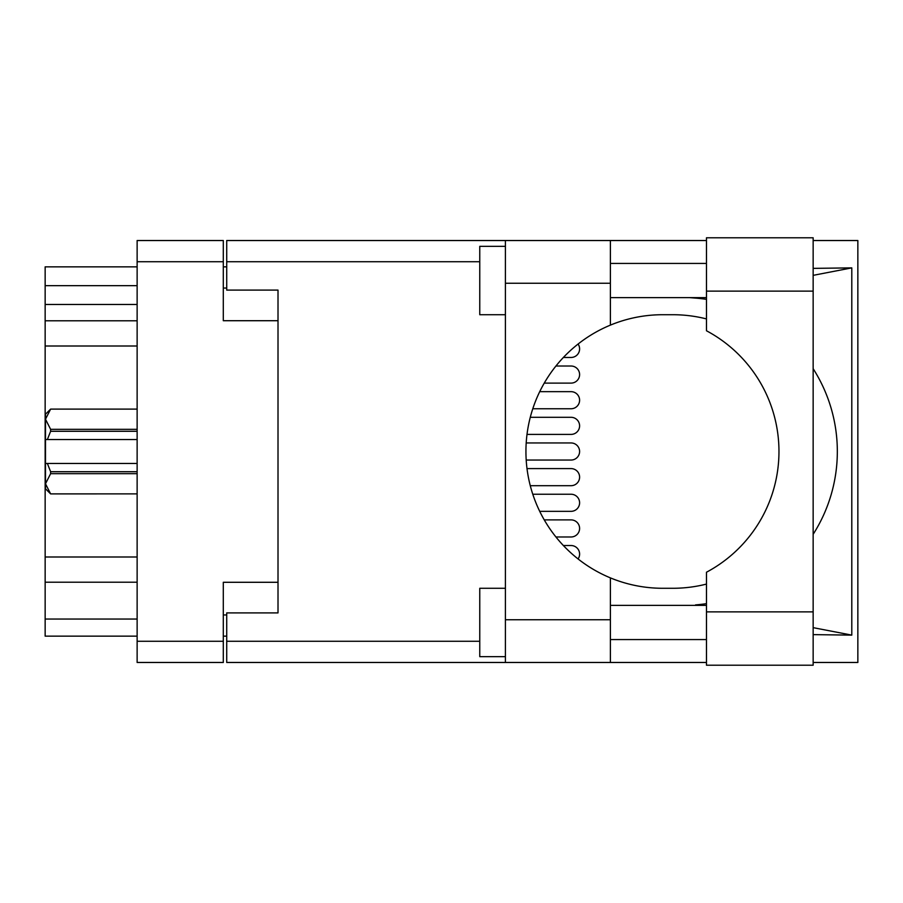 <?xml version="1.0" encoding="UTF-8"?>
<svg xmlns="http://www.w3.org/2000/svg" width="903" height="903" viewBox="0 0 903 903"><rect width="100%" height="100%" fill="white"/><g stroke="black" fill="none" stroke-linecap="round" stroke-linejoin="round"><path stroke-width="1.35" d="M278.011 582.288L223.301 582.288L223.301 662.475L137.132 662.475L137.132 240.525L223.301 240.525L223.301 320.712L278.011 320.712L278.011 612.9L226.721 612.9L226.721 641.277L479.764 641.277M226.721 636.152L223.301 636.152M223.301 266.848L226.721 266.848M479.764 261.723L226.721 261.723L226.721 290.1L278.011 290.1L278.011 320.712M137.132 636.152L45.15 636.152L45.15 619.052L137.132 619.052M137.132 582.209L45.15 582.209L45.15 619.052M137.132 346.007L45.15 346.007L45.15 556.993L137.132 556.993M137.132 304.469L45.15 304.469L45.15 320.791L137.132 320.791M45.15 304.469L45.15 285.653L137.132 285.653M137.132 266.848L45.15 266.848L45.15 285.653M45.15 582.209L45.15 556.993M45.15 346.007L45.15 320.791M706.473 611.873L706.473 572.231A136.782 136.782 0 0 0 706.473 330.769L706.473 237.782L813.151 237.782L813.151 665.218L706.473 665.218L706.473 611.873L813.151 611.873M706.473 263.428L610.383 263.428M706.473 297.629L610.383 297.629M706.473 605.371L610.383 605.371M706.473 639.572L610.383 639.572M505.409 656.662L479.764 656.662L479.764 588.282L505.409 588.282M505.409 314.718L479.764 314.718L479.764 246.338L505.409 246.338M505.409 619.74L610.383 619.74L610.383 662.475L505.409 662.475L505.409 240.525L610.383 240.525L610.383 283.26L505.409 283.26M610.383 619.74L610.383 577.875A136.782 136.782 0 0 1 610.383 325.125L610.383 283.26M813.151 268.372L851.8 267.875L851.8 635.125L813.151 627.653M813.151 634.628L851.8 635.125M610.383 662.475L706.473 662.475M813.151 662.475L857.85 662.475L857.85 240.525L813.151 240.525M610.383 240.525L706.473 240.525M226.721 261.723L226.721 240.525L505.409 240.525M505.409 662.475L226.721 662.475L226.721 641.277M278.011 290.1L278.011 612.9M706.473 584.083A136.782 136.782 0 0 1 672.859 588.282L662.7 588.282A136.782 136.782 0 0 1 610.383 577.875M697.985 605.371L689.508 605.371M695.536 604.897A153.871 153.871 0 0 0 706.473 603.644M813.151 534.305A153.871 153.871 0 0 0 813.151 368.695M706.473 299.356A153.871 153.871 0 0 0 695.536 298.103L689.508 297.629M610.383 325.125A136.782 136.782 0 0 1 662.7 314.718L672.859 314.718A136.782 136.782 0 0 1 706.473 318.917M851.8 267.875L813.151 275.347M697.985 297.629L695.536 298.103M571.057 383.109L544.249 383.109L571.057 383.109A8.545 8.545 -90 0 0 579.602 374.564A8.545 8.545 -90 0 0 571.057 366.02L555.932 366.02L571.057 366.02M571.057 434.399L526.991 434.399L571.057 434.399A8.545 8.545 -90 0 0 579.602 425.855A8.545 8.545 -90 0 0 571.057 417.31L530.264 417.31L571.057 417.31M571.057 485.69L530.264 485.69L571.057 485.69A8.545 8.545 -90 0 0 579.602 477.145A8.545 8.545 -90 0 0 571.057 468.601L526.991 468.601L571.057 468.601M571.057 536.98L555.932 536.98L571.057 536.98A8.545 8.545 -90 0 0 579.602 528.436A8.545 8.545 -90 0 0 571.057 519.891L544.249 519.891L571.057 519.891M563.37 357.464L571.057 357.464A8.545 8.545 -90 0 0 578.078 344.043M571.057 408.754L532.77 408.754L571.057 408.754A8.545 8.545 -90 0 0 579.602 400.21A8.545 8.545 -90 0 0 571.057 391.665L539.712 391.665L571.057 391.665M571.057 460.045L526.189 460.045L571.057 460.045A8.545 8.545 -90 0 0 579.602 451.5A8.545 8.545 -90 0 0 571.057 442.955L526.189 442.955L571.057 442.955M571.057 511.335L539.712 511.335L571.057 511.335A8.545 8.545 -90 0 0 579.602 502.79A8.545 8.545 -90 0 0 571.057 494.246L532.77 494.246L571.057 494.246M578.078 558.957A8.545 8.545 -90 0 0 571.057 545.536L563.37 545.536M137.132 473.669L50.624 473.669L50.624 471.716L47.362 463.465L137.132 463.465M50.624 471.716L137.132 471.716M137.132 431.284L50.624 431.284L47.362 439.535L45.489 439.535L45.489 414.229L50.624 409.104L137.132 409.104L50.624 409.104L45.489 419.218L45.601 417.807M50.624 431.284L50.624 429.331L137.132 429.331M45.489 419.218L50.624 429.331M47.362 463.465L45.489 463.465L45.489 483.782L50.624 493.885L137.132 493.885L50.624 493.896L45.489 488.771L45.489 483.782L50.624 473.669M45.489 439.535L45.489 463.465M137.132 439.535L47.362 439.535M223.301 261.723L137.132 261.723M137.132 641.277L223.301 641.277M223.301 614.954L226.721 614.954M226.721 288.046L223.301 288.046M706.473 291.127L813.151 291.127"/></g></svg>
